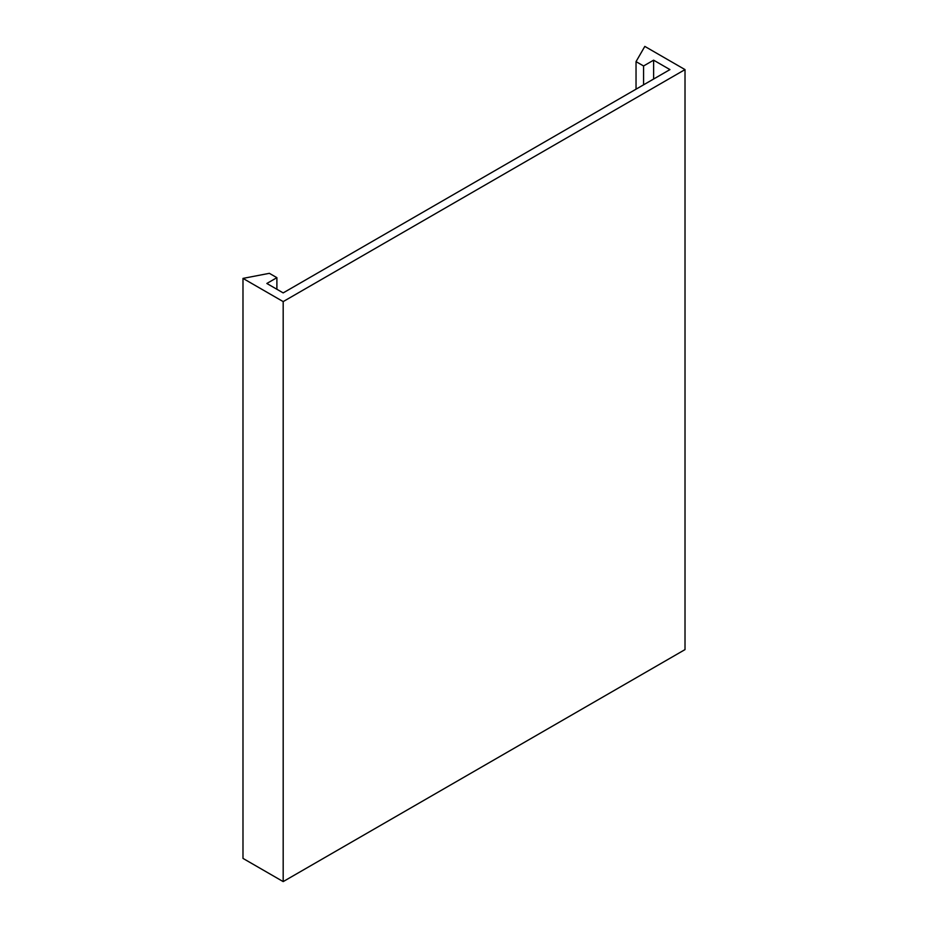 <?xml version="1.0" encoding="UTF-8"?>
<svg xmlns="http://www.w3.org/2000/svg" width="928" height="928" viewBox="0 0 928 928"><rect width="100%" height="100%" fill="white"/><g stroke="black" fill="none" stroke-linecap="round" stroke-linejoin="round"><path stroke-width="1.39" d="M283.179 301.6L685.015 69.6L644.821 46.4L636.04 61.619L643.568 65.969L653.614 60.169L669.946 69.6L283.179 292.9L266.846 283.469L276.892 277.669L269.364 273.319L242.985 278.4L283.179 301.6L283.179 881.6L685.015 649.6L685.015 69.6M283.179 881.6L242.985 858.4L242.985 278.4M276.892 289.269L276.892 277.669M653.614 79.019L653.614 60.169M643.568 84.819L643.568 65.969M636.04 89.169L636.04 61.619"/></g></svg>
